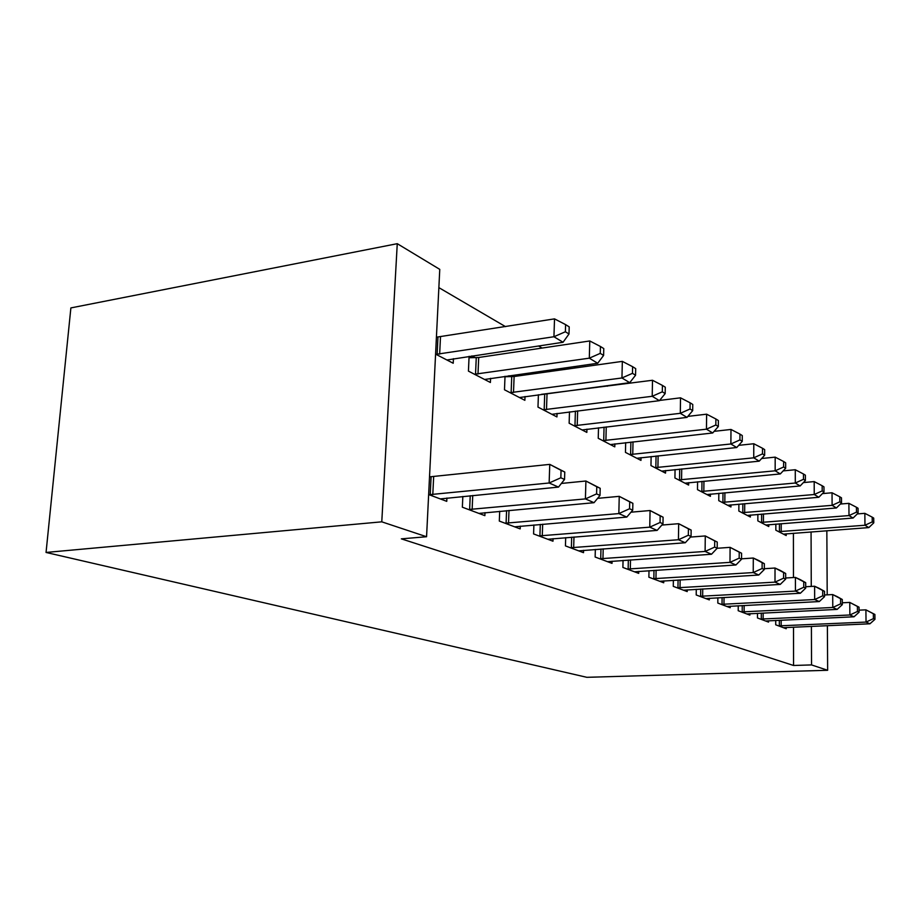 <?xml version="1.0" encoding="UTF-8"?>
<svg xmlns="http://www.w3.org/2000/svg" width="921" height="921" viewBox="0 0 921 921"><rect width="100%" height="100%" fill="white"/><g stroke="black" fill="none" stroke-linecap="round" stroke-linejoin="round"><path stroke-width="1.38" d="M607.284 386.233L606.455 385.749M575.913 367.87L573.795 366.627M542.089 348.057L538.474 345.951M505.514 326.644L438.868 287.628M793.511 627.143L793.557 665.48L401.349 538.854L426.561 536.736L439.766 269.369L397.262 243.685L70.882 307.913L46.05 552.45L586.838 677.315L827.645 670.281L811.539 664.916L811.401 626.361M757.868 514.413L757.845 520.883L768.759 526.536L768.759 524.659M757.488 613.305L757.476 617.956L768.54 622.101L768.54 620.766M718.829 493.311L718.76 500.656L730.94 506.964L730.963 504.846M717.862 597.787L717.816 603.071L730.192 607.71L730.203 606.191M675.058 469.572L674.932 477.987L688.632 485.068L688.666 482.65M673.366 580.299L673.274 586.355L687.204 591.581L687.227 589.843M625.67 442.656L625.451 452.384L640.958 460.396L641.016 457.622M623.045 560.429L622.895 567.451L638.69 573.369L638.725 571.365M569.489 411.86L569.143 423.234L586.838 432.398L586.93 429.151M565.69 537.657L565.436 545.888L583.511 552.669L583.569 550.321M505.019 376.286L504.489 389.779L524.866 400.324L525.016 396.514M508.922 375.733L510.695 376.689M499.7 511.282L499.309 521.067L520.181 528.896L520.273 526.133M453.431 358.672L453.213 363.254L435.575 354.125M428.645 494.542L446.754 501.346L446.904 498.019M793.453 577.525L793.407 533.247M462.837 496.465L462.354 507.195L484.872 515.645L484.999 512.629M469.088 356.335L468.432 371.117L490.398 382.491L490.571 378.312M471.874 355.92L475.178 357.682M533.892 524.97L533.581 533.927L552.968 541.203L553.049 538.658M538.405 394.741L537.979 407.105L556.94 416.925L557.055 413.414M595.334 549.446L595.139 557.032L612.016 563.364L612.062 561.2M598.512 427.793L598.236 438.292L614.779 446.858L614.848 443.853M649.006 570.698L648.879 577.202L663.707 582.763L663.73 580.898M651.135 456.551L650.963 465.577L665.526 473.118L665.572 470.527M696.276 589.313L696.207 594.966L709.331 599.882L709.343 598.259M697.588 481.798L697.485 489.65L710.402 496.338L710.425 494.07M738.239 605.776L738.205 610.715L749.89 615.113L749.901 613.674M738.884 504.167L738.838 511.051L750.362 517.015L750.373 515.023M775.724 620.432L775.712 624.795L786.2 628.732L786.2 627.466M775.85 524.095L775.839 530.197L786.189 535.55L786.189 533.789M811.263 586.435L811.067 531.924M827.645 670.281L827.38 625.658M827.208 594.851L826.839 530.738M793.557 665.48L811.539 664.916M426.561 536.736L381.778 521.827L46.05 552.45M397.262 243.685L381.778 521.827M429.071 494.704L549.146 482.995L558.494 487.094L440.296 498.917M429.52 476.859L549.756 464.38L564.769 472.036L561.062 470.332L560.831 477.78L564.538 479.45L564.769 472.036M560.831 477.78L549.146 482.995L549.756 464.38L561.062 470.332M558.494 487.094L564.538 479.45M446.927 359.996L563.053 342.267L553.935 336.741L554.523 318.873L436.416 337.178M565.379 331.756L568.994 333.989L569.213 326.874L565.598 324.606L565.379 331.756L553.935 336.741L436.001 354.343M568.994 333.989L563.053 342.267M554.523 318.873L565.598 324.606M468.536 509.52L585.411 498.906L594.022 502.693L478.897 513.411M561.384 483.444L585.906 481.015L600.193 488.303L596.773 486.737L596.589 493.898L600.008 495.429L600.193 488.303M596.589 493.898L585.411 498.906L585.906 481.015L596.773 486.737M594.022 502.693L600.008 495.429M505.03 523.209L618.843 513.584L626.798 517.072L514.643 526.824M597.602 498.353L619.234 496.35L632.865 503.303L629.711 501.853L629.561 508.749L632.715 510.176L632.865 503.303M629.561 508.749L618.843 513.584L619.234 496.35L629.711 501.853M626.798 517.072L632.715 510.176M484.561 379.475L597.706 363.265L589.302 358.177L589.774 340.966L478.713 357.486L469.031 357.751M600.262 353.365L603.6 355.437L603.773 348.575L600.434 346.48L600.262 353.365L589.302 358.177L474.453 374.237M603.6 355.437L597.706 363.265M589.774 340.966L600.434 346.48M519.467 397.527L629.734 382.675L621.951 377.967L622.343 361.377L514.114 376.505L505.007 376.735M632.474 373.327L635.559 375.238L635.697 368.63L632.612 366.696L632.474 373.327L621.951 377.967L510.073 392.668M635.559 375.238L629.734 382.675M622.343 361.377L632.612 366.696M538.889 535.918L649.754 527.157L657.134 530.392L547.822 539.269M630.989 512.191L650.065 510.533L663.085 517.188L660.161 515.852L660.058 522.495L662.97 523.807L663.085 517.188M660.058 522.495L649.754 527.157L650.065 510.533L660.161 515.852M657.134 530.392L662.97 523.807M570.387 547.742L678.432 539.741L685.282 542.745L578.71 550.862M661.865 525.062L678.673 523.692L691.141 530.07L688.424 528.827L688.332 535.239L691.049 536.471L691.141 530.07M688.332 535.239L678.432 539.741L678.673 523.692L688.424 528.827M685.282 542.745L691.049 536.471M551.898 414.312L659.413 400.67L652.206 396.295L652.505 380.269L541.306 394.361M662.303 391.816L665.169 393.589L665.284 387.2L662.418 385.404L662.303 391.816L652.206 396.295L543.171 409.799M665.169 393.589L659.413 400.67M652.505 380.269L662.418 385.404M582.141 429.957L687.008 417.397L680.297 413.322L680.527 397.826L659.609 400.439M690.025 408.993L692.684 410.639L692.765 404.469L690.105 402.799L690.025 408.993L680.297 413.322L573.99 425.744M692.684 410.639L687.008 417.397M680.527 397.826L690.105 402.799M599.755 558.759L705.106 551.449L711.496 554.246L607.526 561.683M690.508 537.07L705.279 535.941L717.24 542.055L714.708 540.892L714.65 547.097L717.183 548.237L717.24 542.055M714.65 547.097L705.106 551.449L705.279 535.941L714.708 540.892M711.496 554.246L717.183 548.237M610.381 444.578L712.716 432.974L706.453 429.186L706.626 414.185L687.849 416.396M715.836 424.984L718.311 426.527L718.368 420.54L715.893 418.986L715.836 424.984L706.453 429.186L602.771 440.641M718.311 426.527L712.716 432.974M706.626 414.185L715.893 418.986M627.213 569.063L729.985 562.363L735.937 564.976L634.488 571.803M717.137 548.283L730.1 547.35L741.578 553.233L739.218 552.151L739.183 558.149L741.543 559.22L741.578 553.233M739.183 558.149L729.985 562.363L730.1 547.35L739.218 552.151M735.937 564.976L741.543 559.22M636.837 458.267L736.731 447.525L730.883 443.98L730.986 429.451L714.143 431.339M739.931 439.916L742.245 441.355L742.28 435.564L739.966 434.102L739.931 439.916L730.883 443.98L629.699 454.571M742.245 441.355L736.731 447.525M730.986 429.451L739.966 434.102M652.943 578.722L753.228 572.563L758.8 575.015L659.758 581.278M741.543 558.817L753.297 558.022L758.858 560.59L764.338 563.687L762.128 562.673L762.116 568.487L764.326 569.489L764.338 563.687M762.116 568.487L753.228 572.563L753.297 558.022L762.128 562.673M758.8 575.015L764.326 569.489M661.646 471.115L759.215 461.156L753.735 457.829L753.792 443.738L738.688 445.35M762.473 453.892L764.649 455.239L764.66 449.621L762.496 448.251L762.473 453.892L753.735 457.829L654.946 467.638M764.649 455.239L759.215 461.156M753.792 443.738L762.496 448.251M677.085 587.782L774.998 582.13L780.237 584.421L683.497 590.188M764.326 568.706L775.022 568.027L780.248 570.421L785.671 573.484L783.598 572.528L783.598 578.169L785.671 579.102L785.671 573.484M783.598 578.169L774.998 582.13L775.022 568.027L783.598 572.528M780.237 584.421L785.671 579.102M684.982 483.18L780.306 473.935L775.16 470.815L775.183 457.138L761.644 458.508M783.621 466.993L785.659 468.259L785.659 462.803L783.621 461.525L783.621 466.993L775.16 470.815L678.673 479.922M785.659 468.259L780.306 473.935M775.183 457.138L783.621 461.525M699.799 596.301L795.445 591.098L800.361 593.251L705.831 598.569M785.671 577.997L795.422 577.409L800.326 579.666L805.691 582.671L803.745 581.784L803.757 587.253L805.702 588.139L805.691 582.671M803.757 587.253L795.445 591.098L795.422 577.409L803.745 581.784M800.361 593.251L805.702 588.139M706.96 494.554L800.142 485.954L795.295 483.018L795.272 469.733L783.172 470.896M803.48 479.3L805.403 480.486L805.391 475.19L803.469 473.993L803.48 479.3L795.295 483.018L701.019 491.48M805.403 480.486L800.142 485.954M795.272 469.733L803.469 473.993M721.201 604.337L814.671 599.536L819.299 601.563L726.888 606.479M805.702 586.746L814.613 586.24L819.23 588.369L824.525 591.328L822.695 590.488L822.718 595.806L824.56 596.635L824.525 591.328M822.718 595.806L814.671 599.536L814.613 586.24L822.695 590.488M819.299 601.563L824.56 596.635M727.694 505.284L818.815 497.271L814.245 494.508L814.187 481.591L803.388 482.581M822.188 490.893L823.996 492.01L823.961 486.864L822.154 485.724L822.188 490.893L814.245 494.508L722.087 502.382M823.996 492.01L818.815 497.271M814.187 481.591L822.154 485.724M741.393 611.924L832.78 607.48L837.143 609.403L746.781 613.939M824.548 595.001L832.699 594.563L837.051 596.566L842.278 599.479L840.551 598.685L840.597 603.854L842.324 604.637L842.278 599.479M840.597 603.854L832.78 607.48L832.699 594.563L840.551 598.685M837.143 609.403L842.324 604.637M747.288 515.426L836.429 507.955L832.112 505.341L832.031 492.77L822.418 493.61M839.825 501.818L841.529 502.878L841.495 497.858L839.779 496.787L839.825 501.818L832.112 505.341L741.992 512.686M841.529 502.878L836.429 507.955M832.031 492.77L839.779 496.787M760.493 619.085L849.876 614.986L853.997 616.794L765.593 620.996M842.312 602.795L849.761 602.415L859.04 607.181L857.405 606.432L857.463 611.463L859.097 612.2L859.04 607.181M857.463 611.463L849.876 614.986L849.761 602.415L857.405 606.432M853.997 616.794L859.097 612.2M765.846 525.028L853.076 518.039L849.001 515.576L848.886 503.338L840.355 504.04M856.484 512.145L858.096 513.147L858.05 508.265L856.426 507.252L856.484 512.145L849.001 515.576L760.815 522.426M858.096 513.147L853.076 518.039M848.886 503.338L856.426 507.252M778.579 625.877L866.039 622.078L869.942 623.793L783.403 627.685M859.074 610.163L865.901 609.84L874.892 614.457L873.35 613.743L873.407 618.647L874.95 619.338L874.892 614.457M873.407 618.647L866.039 622.078L865.901 609.84L873.35 613.743M869.942 623.793L874.95 619.338M783.426 534.122L868.825 527.595L864.969 525.246L864.842 513.331L857.29 513.93M872.245 521.908L873.776 522.852L873.707 518.097L872.187 517.142L872.245 521.908L864.969 525.246L778.659 531.659M873.776 522.852L868.825 527.595M864.842 513.331L872.187 517.142M430.211 494.704L431.097 476.859M432.789 494.589L433.664 476.733M440.491 336.959L439.651 354.136M437.959 337.167L437.118 354.332M469.629 509.52L470.228 495.74M472.139 509.417L472.738 495.486M506.09 523.22L506.573 510.66M508.519 523.128L509.002 510.43M478.713 357.486L477.987 374.053M476.261 357.67L475.535 374.225M514.114 376.505L513.504 392.507M511.731 376.677L511.12 392.668M539.913 535.93L540.305 524.429M542.273 535.838L542.665 524.233M571.377 547.742L571.688 537.185M573.668 547.673L573.979 537.001M547.016 394.176L546.498 409.649M544.702 394.338L544.173 409.787M577.651 410.847L577.214 425.606M575.395 411.123L574.969 425.744M600.722 558.771L600.964 549.031M602.944 558.702L603.197 548.858M606.248 426.884L605.903 440.514M604.049 427.137L603.716 440.629M628.145 569.074L628.341 560.06M630.309 569.017L630.505 559.91M633.015 441.838L632.75 454.456M630.885 442.08L630.609 454.571M653.841 578.733L653.991 570.364M655.948 578.676L656.097 570.226M658.124 455.814L657.916 467.534M656.051 456.033L655.844 467.638M677.96 587.794L678.075 580.011M680.02 587.748L680.124 579.885M681.724 468.904L681.563 479.829M679.698 469.111L679.548 479.922M700.651 596.313L700.731 589.049M702.654 596.267L702.735 588.933M703.943 481.199L703.828 491.4M701.975 481.384L701.86 491.48M722.029 604.349L722.087 597.556M723.975 604.303L724.033 597.453M724.908 492.758L724.827 502.302M722.985 492.931L722.904 502.382M742.199 611.924L742.245 605.569M744.11 611.889L744.145 605.465M744.721 503.66L744.663 512.617M742.833 503.822L742.787 512.686M761.287 619.096L761.299 613.121M763.141 619.062L763.164 613.029M763.463 513.953L763.428 522.357M761.621 514.102L761.598 522.426M779.35 625.877L779.35 620.259M781.169 625.854L781.169 620.178M781.215 523.681L781.215 531.601M779.431 523.819L779.419 531.659"/></g></svg>
